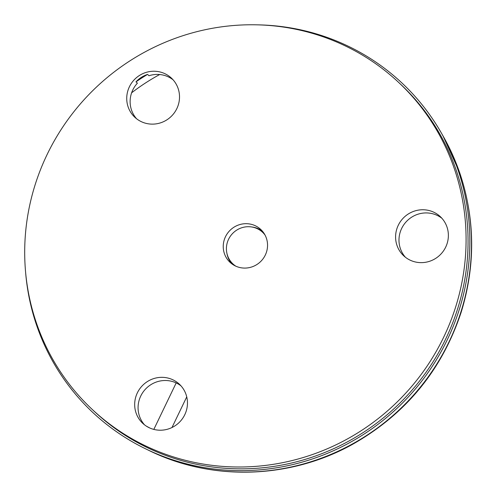 <?xml version="1.0" encoding="UTF-8"?>
<svg xmlns="http://www.w3.org/2000/svg" width="497" height="497" viewBox="0 0 497 497"><rect width="100%" height="100%" fill="white"/><g stroke="black" fill="none" stroke-linecap="round" stroke-linejoin="round"><path stroke-width="0.75" d="M226.955 253.513A22.502 21.856 -46.9 0 0 231.795 263.801M262.379 231.142A22.502 21.856 -46.9 0 0 251.793 226.986M405.434 257.272A26.801 26.037 133.1 0 1 406.372 221.575A26.801 26.037 133.1 0 1 441.926 218.301M144.521 424.842A26.801 26.037 133.1 0 1 145.459 389.151A26.801 26.037 133.1 0 1 181.014 385.877M147.572 74.413A26.801 26.037 -46.9 0 0 135.979 81.856A205.36 199.521 133.1 0 1 147.572 74.413L148.988 75.743A26.801 26.037 133.1 0 1 173.068 79.793M136.576 118.758A26.801 26.037 133.1 0 1 137.402 83.185L135.979 81.856M153.809 124.095A26.801 26.037 133.1 0 1 134.805 117.249A26.801 26.037 133.1 0 1 134.122 79.887A26.801 26.037 133.1 0 1 171.446 78.128A26.801 26.037 133.1 0 1 177.727 106.551A26.801 26.037 133.1 0 1 153.809 124.095M445.175 248.146A26.801 26.037 133.1 0 1 403.663 255.756A26.801 26.037 133.1 0 1 402.98 218.4A26.801 26.037 133.1 0 1 440.299 216.636A26.801 26.037 133.1 0 1 445.175 248.146M183.579 389.313A26.801 26.037 133.1 0 1 177.597 423.904A26.801 26.037 133.1 0 1 142.751 423.332A26.801 26.037 133.1 0 1 142.067 385.976A26.801 26.037 133.1 0 1 179.386 384.212A26.801 26.037 133.1 0 1 183.579 389.313M239.66 25.098A224.072 217.698 -46.9 0 0 39.673 171.782A224.072 217.698 -46.9 0 0 92.225 409.435A224.072 217.698 -46.9 0 0 404.291 394.693A224.072 217.698 -46.9 0 0 398.557 82.334A224.072 217.698 -46.9 0 0 239.66 25.098M244.816 223.718A22.502 21.856 -46.9 0 0 224.737 238.448A22.502 21.856 -46.9 0 0 230.012 262.304A22.502 21.856 -46.9 0 0 261.347 260.826A22.502 21.856 -46.9 0 0 260.77 229.465A22.502 21.856 -46.9 0 0 244.816 223.718M92.225 409.435L94.2 411.286A224.072 217.698 -46.9 0 0 406.26 396.544A224.072 217.698 -46.9 0 0 400.532 84.179L398.557 82.334M235.839 266.187A21.675 21.06 133.1 0 1 232.944 263.926A21.675 21.06 133.1 0 1 232.385 233.708A21.675 21.06 133.1 0 1 262.578 232.279A21.675 21.06 133.1 0 1 265.025 235.025M232.447 264.267A58.789 12.394 -19.1 0 1 233.018 264M262.578 232.279L263.919 233.534A21.675 21.06 133.1 0 1 264.516 234.118M234.901 265.733A21.675 21.06 133.1 0 1 234.286 265.181L232.944 263.926M131.618 92.809A205.36 199.521 133.1 0 1 159.699 74.531M232.782 263.77L232.099 264.025M153.821 429.402L176.186 382.926M233.087 264.696L233.298 264.255M186.742 396.873L171.987 427.526M149.908 428.047A205.36 199.521 133.1 0 1 146.41 426.177M257.738 24.85A225.899 219.469 133.1 0 1 441.243 132.811A225.899 219.469 133.1 0 1 457.799 169.291A225.899 219.469 133.1 0 1 392.86 412.119A225.899 219.469 133.1 0 1 145.391 448.723A225.899 219.469 133.1 0 1 25.639 272.685M148.603 450.282C211.567 481.543 290.124 479.139 352.572 444.324C405.757 414.175 441.957 370.141 461.173 312.228C475.654 265.156 475.132 218.568 459.607 172.465L443.013 135.911A224.799 218.407 133.1 0 1 459.489 172.217A224.799 218.407 133.1 0 1 394.866 413.864A224.799 218.407 133.1 0 1 148.603 450.282L145.391 448.723M443.013 135.911L441.243 132.811"/></g></svg>
